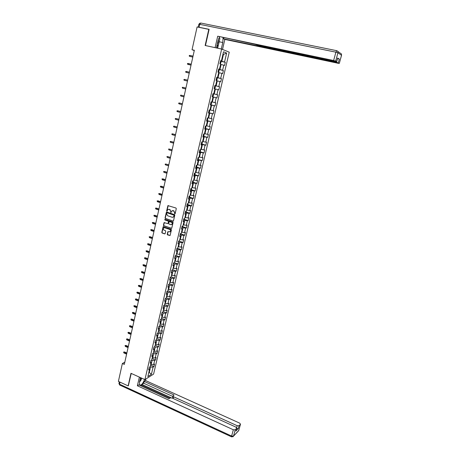 <?xml version="1.0" encoding="UTF-8"?>
<svg xmlns="http://www.w3.org/2000/svg" width="460" height="460" viewBox="0 0 460 460"><rect width="100%" height="100%" fill="white"/><g stroke="black" fill="none" stroke-linecap="round" stroke-linejoin="round"><path stroke-width="0.69" d="M174.76 213.906L175.139 213.67L176.289 208.65L175.967 208.035L167.923 205.608L166.658 210.847L166.882 211.278L167.814 209.639L169.09 209.34L169.723 209.553L170.735 211.508L170.809 212.589L171.741 210.956L173.673 210.864L174.691 212.825L174.76 213.906M174.995 213.865L174.541 213.474M168.262 205.505L166.899 210.812L167.124 211.243M168.619 209.277L169.958 209.518L171.057 212.549M167.21 234.278L167.526 234.893L170.062 235.531L171.436 229.822L171.12 229.212L163.15 226.699L161.793 232.392L162.11 233.001L164.657 233.887L165.18 233.571L165.709 231.23L165.399 230.621L164.128 230.184C163.208 229.615 163.036 228.873 163.611 227.953L164.691 227.7L169.671 229.413C170.597 229.971 170.775 230.713 170.206 231.639L167.86 231.719L167.21 234.278L169.981 235.595M209.087 29.497L208.788 29.36L205.143 45.488L221.662 49.076L144.923 379.615L130.979 373.313L128.133 385.888L118.398 381.397L122.366 363.515L124.321 364.389L194.344 50.249L192.044 49.737L194.275 50.554M208.788 29.36L197.11 26.95L192.044 49.737M172.971 221.116L173.506 220.788L174.777 215.24L174.461 214.624L166.836 212.083L166.307 212.411L165.059 217.936L165.376 218.546L173.288 221.087M173.104 222.548L171.718 228.292L163.737 225.791L163.421 225.181L164.076 222.605L167.543 223.56L168.072 223.232L168.429 221.668L168.113 221.059L164.916 219.972L164.783 219.386L172.787 221.939L173.104 222.548M221.662 49.076L229.247 52.181L153.588 374.095L144.923 379.615M150.518 365.113L153.927 366.614L154.525 364.084L153.68 364.596L154.635 360.519L155.474 360.019L156.072 357.472L155.233 357.966L156.193 353.872L157.032 353.383L157.63 350.825L156.791 351.308L157.757 347.191L158.596 346.719L159.2 344.143L158.361 344.609L159.333 340.475L160.166 340.015L160.77 337.433L159.936 337.881L160.914 333.724L161.742 333.281L162.351 330.683L161.523 331.119L162.501 326.939L163.334 326.514L163.944 323.897L163.116 324.317L164.099 320.114L164.927 319.706L165.542 317.084L164.714 317.48L165.703 313.26L166.531 312.869L167.152 310.23L166.324 310.615L167.319 306.366L168.142 305.992L168.762 303.341L167.94 303.709L168.941 299.443L169.763 299.08L170.39 296.412L169.567 296.769L170.574 292.479L171.39 292.135L172.023 289.455L171.201 289.788L172.212 285.476L173.029 285.154L173.661 282.457L172.845 282.773L173.857 278.438L174.673 278.133L175.312 275.425L174.495 275.724L175.513 271.365L176.329 271.078L176.968 268.352L176.157 268.634L177.18 264.253L177.991 263.983L178.635 261.245L177.824 261.51L178.854 257.105L179.664 256.852L180.308 254.098L179.504 254.345L180.538 249.918L181.349 249.682L181.993 246.916L181.188 247.141L182.229 242.69L183.034 242.472L183.689 239.694L182.884 239.901L183.931 235.428L184.736 235.227L185.392 232.432L184.586 232.622L185.644 228.125L186.444 227.947L187.105 225.136L186.3 225.308L187.364 220.783L188.163 220.622L188.824 217.793L188.025 217.948L189.089 213.4L189.888 213.262L190.555 210.415L189.756 210.553L190.831 205.982L191.624 205.856L192.291 202.998L191.498 203.119L192.573 198.519L193.367 198.415L194.039 195.54L193.252 195.638L194.333 191.021L195.12 190.934L195.799 188.048L195.011 188.123L196.098 183.477L196.886 183.413L197.564 180.504L196.782 180.561L197.875 175.892L198.657 175.846L199.341 172.925L198.559 172.966L199.663 168.268L200.445 168.245L201.129 165.307L200.353 165.324L201.457 160.597L202.233 160.597L202.929 157.642L202.147 157.642L203.262 152.892L204.039 152.91L204.734 149.937L203.958 149.914L205.079 145.141L205.85 145.176L206.552 142.192L205.781 142.146L206.902 137.345L207.673 137.402L208.374 134.4L207.609 134.337L208.736 129.507L209.507 129.588L210.214 126.569L209.449 126.483L210.582 121.624L211.347 121.727L212.06 118.697L211.295 118.582L212.439 113.7L213.204 113.827L213.917 110.774L213.158 110.641L214.308 105.731L215.067 105.88L215.786 102.81L215.027 102.655L216.183 97.715L216.936 97.888L217.66 94.8L216.907 94.622L218.069 89.66L218.822 89.849L219.552 86.75L218.799 86.549L219.966 81.552L220.719 81.771L221.45 78.648L220.702 78.424L221.875 73.404L222.623 73.64L223.359 70.507L222.617 70.259L223.796 65.205L224.537 65.469L225.279 62.313L224.537 62.042L226.648 53.038L223.531 51.784L221.404 60.898L220.645 60.622L219.897 63.836L220.662 64.107L219.466 69.213L218.701 68.96L217.959 72.157L218.724 72.398L217.54 77.481L216.775 77.251L216.033 80.425L216.804 80.649L215.625 85.698L214.855 85.497L214.118 88.653L214.895 88.849L213.722 93.874L212.945 93.69L212.215 96.83L212.992 97.002L212.221 96.795M153.927 366.614L153.088 367.132L151.409 374.302L147.85 376.556L149.534 369.322L148.672 369.851L149.27 367.281L150.132 366.758L151.093 362.641L150.23 363.159L150.828 360.571L151.691 360.065L152.657 355.931L151.794 356.431L152.398 353.832L153.261 353.337L154.227 349.18L153.37 349.663L153.979 347.053L154.836 346.575L155.808 342.401L154.951 342.867L155.56 340.245L156.417 339.779L157.4 335.581L156.544 336.036L157.159 333.397L158.01 332.948L158.993 328.728L158.142 329.164L158.757 326.514L159.608 326.082L160.597 321.839L159.746 322.259L160.367 319.591L161.218 319.177L162.213 314.916L161.362 315.318L161.989 312.633L162.834 312.242L163.835 307.953L162.989 308.338L163.616 305.641L164.461 305.262L165.468 300.955L164.623 301.323L165.249 298.615L166.094 298.252L167.106 293.917L166.261 294.268L166.894 291.548L167.739 291.203L168.757 286.844L167.911 287.178L168.55 284.441L169.389 284.113L170.413 279.737L169.573 280.054L170.211 277.299L171.051 276.989L172.074 272.59L171.241 272.883L171.885 270.118L172.718 269.83L173.754 265.403L172.914 265.684L173.564 262.901L174.397 262.631L175.433 258.181L174.605 258.439L175.254 255.645L176.082 255.392L177.129 250.913L176.295 251.16L176.951 248.348L177.778 248.112L178.831 243.61L178.003 243.834L178.658 241.011L179.486 240.793L180.538 236.273L179.716 236.474L180.377 233.634L181.2 233.439L182.258 228.89L181.435 229.074L182.102 226.216L182.925 226.038L183.988 221.467L183.166 221.634L183.839 218.764L184.655 218.603L185.731 214.009L184.908 214.153L185.581 211.266L186.398 211.128L187.479 206.505L186.662 206.632L187.335 203.728L188.151 203.607L189.232 198.961L188.422 199.071L189.1 196.15L189.911 196.046L191.004 191.377L190.193 191.463L190.871 188.525L191.682 188.45L192.78 183.747L191.969 183.816L192.659 180.866L193.464 180.803L194.563 176.082L193.758 176.128L194.453 173.155L195.253 173.121L196.362 168.371L195.558 168.394L196.253 165.41L197.058 165.393L198.168 160.615L197.369 160.62L198.07 157.619L198.869 157.625L199.985 152.818L199.186 152.8L199.893 149.782L200.686 149.81L201.814 144.98L201.02 144.94L201.727 141.904L202.521 141.95L203.648 137.097L202.86 137.034L203.567 133.981L204.361 134.05L205.499 129.168L204.706 129.082L205.424 126.017L206.212 126.103L207.356 121.193L206.569 121.089L207.287 118.001L208.075 118.116L209.225 113.177L208.443 113.051L209.162 109.946L209.944 110.078L211.105 105.116L210.323 104.96L211.048 101.838L211.83 101.999L212.992 97.002M151.57 360.14L152.111 360.375L151.156 364.458L150.713 364.262M151.156 364.458L153.68 364.596M152.111 360.375L154.635 360.519M151.093 362.641L150.575 361.663M153.059 353.452L153.663 353.717L152.703 357.817L152.26 357.621M152.703 357.817L155.233 357.966M153.663 353.717L156.193 353.872M152.657 355.931L152.133 354.971M154.554 346.736L155.221 347.018L154.261 351.147L153.818 350.951M154.261 351.147L156.791 351.308M155.221 347.018L157.757 347.191M154.227 349.18L153.703 348.237M156.049 339.98L156.791 340.291L155.825 344.436L155.376 344.247M155.825 344.436L158.361 344.609M156.791 340.291L159.333 340.475M155.808 342.401L155.279 341.475M157.55 333.19L158.367 333.529L157.395 337.697L156.946 337.508M157.395 337.697L159.936 337.881M158.367 333.529L160.914 333.724M157.4 335.581L156.86 334.673M159.056 326.364L159.953 326.732L158.976 330.918L158.527 330.734M158.976 330.918L161.523 331.119M159.953 326.732L162.501 326.939M158.993 328.728L158.447 327.842M160.563 319.499L161.546 319.901L160.569 324.11L160.114 323.921M160.569 324.11L163.116 324.317M161.546 319.901L164.099 320.114M160.597 321.839L160.051 320.971M162.07 312.599L163.15 313.03L162.161 317.262L161.707 317.078M162.161 317.262L164.714 317.48M163.15 313.03L165.703 313.26M162.213 314.916L161.655 314.065M163.611 305.67L164.761 306.124L163.766 310.379L163.311 310.195M163.766 310.379L166.324 310.615M164.761 306.124L167.319 306.366M163.835 307.953L163.271 307.119M165.226 298.735L166.376 299.19L165.381 303.462L164.921 303.284M165.381 303.462L167.94 303.709M166.376 299.19L168.941 299.443M165.468 300.955L164.898 300.138M166.848 291.761L168.004 292.209L167.003 296.51L166.543 296.332M167.003 296.51L169.567 296.769M168.004 292.209L170.574 292.479M167.106 293.917L166.531 293.123M168.475 284.752L169.642 285.2L168.636 289.518L168.17 289.34M168.636 289.518L171.201 289.788M169.642 285.2L172.212 285.476M168.757 286.844L168.17 286.074M170.119 277.708L171.287 278.145L170.275 282.492L169.809 282.313M170.275 282.492L172.845 282.773M171.287 278.145L173.857 278.438M170.413 279.737L169.82 278.984M171.764 270.624L172.937 271.061L171.919 275.425L171.453 275.252M171.919 275.425L174.495 275.724M172.937 271.061L175.513 271.365M172.074 272.59L171.482 271.854M173.426 263.505L174.599 263.936L173.575 268.324L173.109 268.151M173.575 268.324L176.157 268.634M174.599 263.936L177.18 264.253M173.754 265.403L173.15 264.69M175.087 256.346L176.272 256.772L175.243 261.188L174.771 261.015M175.243 261.188L177.824 261.51M176.272 256.772L178.854 257.105M175.433 258.181L174.823 257.485M176.767 249.153L177.951 249.573L176.916 254.006L176.445 253.839M176.916 254.006L179.504 254.345M177.951 249.573L180.538 249.918M177.129 250.913L176.508 250.24M178.445 241.914L179.636 242.334L178.595 246.796L178.129 246.629M178.595 246.796L181.188 247.141M179.636 242.334L182.229 242.69M178.831 243.61L178.204 242.96M180.142 234.646L181.332 235.054L180.291 239.539L179.814 239.372M180.291 239.539L182.884 239.901M181.332 235.054L183.931 235.428M180.538 236.273L179.906 235.641M181.844 227.332L183.04 227.74L181.987 232.248L181.516 232.081M181.987 232.248L184.586 232.622M183.04 227.74L185.644 228.125M182.258 228.89L181.619 228.281M183.552 219.983L184.759 220.386L183.701 224.917L183.224 224.756M183.701 224.917L186.3 225.308M184.759 220.386L187.364 220.783M183.988 221.467L183.344 220.88M185.271 212.589L186.484 212.992L185.42 217.545L184.943 217.384M185.42 217.545L188.025 217.948M186.484 212.992L189.089 213.4M185.731 214.009L185.075 213.44M187.001 205.16L188.215 205.551L187.145 210.134L186.668 209.978M187.145 210.134L189.756 210.553M188.215 205.551L190.831 205.982M187.479 206.505L186.817 205.959M188.744 197.691L189.957 198.076L188.887 202.682L188.405 202.526M188.887 202.682L191.498 203.119M189.957 198.076L192.573 198.519M189.232 198.961L188.565 198.438M190.492 190.175L191.711 190.561L190.63 195.189L190.147 195.04M190.63 195.189L193.252 195.638M191.711 190.561L194.333 191.021M191.004 191.377L190.325 190.877M192.245 182.626L193.476 183.005L192.389 187.657L191.9 187.507M192.389 187.657L195.011 188.123M193.476 183.005L196.098 183.477M192.78 183.747L192.096 183.27M194.017 175.03L195.247 175.404L194.155 180.084L193.666 179.935M194.155 180.084L196.782 180.561M195.247 175.404L197.875 175.892M194.563 176.082L193.879 175.628M195.793 167.394L197.03 167.768L195.931 172.471L195.442 172.322M195.931 172.471L198.559 172.966M197.03 167.768L199.663 168.268M196.362 168.371L195.667 167.94M197.576 159.718L198.818 160.086L197.714 164.818L197.225 164.668M197.714 164.818L200.353 165.324M198.818 160.086L201.457 160.597M198.168 160.615L197.466 160.206M199.375 152.001L200.623 152.358L199.513 157.119L199.019 156.975M199.513 157.119L202.147 157.642M200.623 152.358L203.262 152.892M199.985 152.818L199.272 152.438M201.181 144.239L202.434 144.589L201.319 149.379L200.819 149.236M201.319 149.379L203.958 149.914M202.434 144.589L205.079 145.141M201.814 144.98L201.095 144.618M202.998 136.436L204.251 136.781L203.13 141.594L202.636 141.456M203.13 141.594L205.781 142.146M204.251 136.781L206.902 137.345M203.648 137.097L202.923 136.758M204.827 128.587L206.086 128.926L204.959 133.768L204.458 133.63M204.959 133.768L207.609 134.337M206.086 128.926L208.736 129.507M205.499 129.168L204.763 128.857M206.661 120.692L207.926 121.032L206.793 125.896L206.293 125.764M206.793 125.896L209.449 126.483M207.926 121.032L210.582 121.624M207.356 121.193L206.609 120.911M208.506 112.757L209.777 113.091L208.639 117.984L208.133 117.852M208.639 117.984L211.295 118.582M209.777 113.091L212.439 113.7M209.225 113.177L208.472 112.918M210.364 104.776L211.64 105.104L210.496 110.026L209.99 109.894M210.496 110.026L213.158 110.641M211.64 105.104L214.308 105.731M211.105 105.116L210.341 104.88M212.232 96.755L213.515 97.071L212.359 102.022L211.853 101.89M212.359 102.022L215.027 102.655M213.515 97.071L216.183 97.715M214.889 88.872L215.395 88.998L214.239 93.972L213.727 93.846M214.239 93.972L216.907 94.622M215.395 88.998L218.069 89.66M216.781 80.753L217.292 80.874L216.125 85.882L214.837 85.566M216.125 85.882L218.799 86.549M217.292 80.874L219.966 81.552M215.625 85.698L214.849 85.525M218.684 72.588L219.196 72.709L218.023 77.74L216.729 77.435M218.023 77.74L220.702 78.424M219.196 72.709L221.875 73.404M217.54 77.481L216.752 77.337M220.593 64.377L221.111 64.498L219.932 69.558L218.632 69.253M219.932 69.558L222.617 70.259M221.111 64.498L223.796 65.205M219.466 69.213L218.672 69.098M222.939 54.314L223.462 54.429L221.852 61.324L220.547 61.03M221.852 61.324L224.537 62.042M222.962 54.234L223.462 54.429L226.648 53.038M221.404 60.898L220.599 60.806M128.133 385.888L128.466 385.681M124.821 362.152L122.366 363.515M148.839 372.301L149.281 372.497L150.564 366.999L150.081 366.787M148.712 372.853L149.281 372.497L151.409 374.302M169.556 221.49L171.31 222.145C172.241 222.703 172.419 223.451 171.839 224.382L170.74 224.647L168.975 224.049L168.659 223.433L169.142 221.645L171.31 222.145M150.564 366.999L153.088 367.132M149.534 369.322L149.028 368.328M220.501 61.237L225.279 62.313M218.598 69.402L223.359 70.507M216.706 77.527L221.45 78.648M214.826 85.606L219.552 86.75M212.244 96.715L216.936 97.888M210.387 104.684L215.067 105.88M208.541 112.614L213.204 113.827M206.707 120.497L211.347 121.727M204.884 128.334L209.507 129.588M203.067 136.131L207.673 137.402M201.336 143.905L205.85 145.176M199.749 151.673L204.039 152.91M197.662 159.35L202.233 160.597M196.253 166.992L200.445 168.245M194.505 174.587L198.657 175.846M192.763 182.137L196.886 183.413M191.032 189.652L195.12 190.934M189.307 197.121L193.367 198.415M187.594 204.55L191.624 205.856M185.892 211.945L189.888 213.262M167.388 212.853L173.84 215.13L174.064 215.562L173.512 216.976L172.201 217.292L167.636 215.757L166.629 213.802L166.871 212.957L167.388 212.853L173.84 215.13M184.195 219.293L188.163 220.622M182.505 226.607L186.444 227.947M180.826 233.881L184.736 235.227M179.153 241.115L183.034 242.472M177.491 248.314L181.349 249.682M175.208 255.829L175.841 255.461L179.664 256.852M174.34 262.648L177.991 263.983M172.742 269.744L176.329 271.078M171.097 276.788L174.673 278.133M169.464 283.797L173.029 285.154M167.842 290.766L171.39 292.135M166.227 297.7L169.763 299.08M164.617 304.595L168.142 305.992M163.018 311.46L166.531 312.869M161.425 318.285L164.927 319.706M159.844 325.082L163.334 326.514M158.269 331.838L161.742 333.281M156.705 338.56L160.166 340.015M155.146 345.247L158.596 346.719M153.594 351.906L157.032 353.383M152.053 358.524L155.474 360.019M174.771 213.434L174.921 212.784L173.673 210.864M172.552 210.588L173.903 210.824M166.773 212.066L165.295 217.89L165.611 218.5L173.207 221.07M172.948 217.31L174.139 216.2L174.076 215.09M164.404 222.49L163.662 225.136L163.973 225.745L171.632 228.361M167.86 223.531L168.665 221.622L168.348 221.013L164.916 219.972M165.054 219.316L165.151 219.932M171.407 224.652L172.074 224.33C172.655 223.405 172.477 222.657 171.545 222.099M169.78 221.501L169.464 221.524M168.182 231.598L167.446 234.226M169.797 231.909L170.441 231.581C171.011 230.661 170.833 229.919 169.907 229.362L169.671 229.413M164.26 227.642L169.907 229.362M163.472 226.584L162.035 232.34L162.345 232.95L164.985 233.858M220.317 63.986L221.076 62.123L220.472 61.352M220.093 62.986L220.242 62.353M192.826 57.057L189.646 56.338L189.204 56.034L189.319 55.516L189.853 55.407L189.646 56.338L192.815 57.103M189.853 55.407L193.033 56.126M217.275 44.097L218.023 43.079L218.718 38.502M219.316 37.231L219.857 38.812L218.534 44.545L216.873 45.85M139.737 380.817L141.042 377.861M141.571 378.097L141.162 379.868L139.426 382.179M215.09 47.65L217.712 36.196L333.638 60.501L335.898 52.175L199.726 24.34L199.071 27.261L209.122 29.337L205.453 45.551L215.079 47.644M216.39 47.932L218.103 40.497L219.529 36.875M219.173 41.762L222.795 42.533L223.042 37.616M222.795 42.533L221.294 48.996M222.519 49.427L224.848 39.405L223.646 38.864L336.323 62.186L336.438 61.784M223.893 37.795L223.646 38.864M224.848 39.405L338.042 63.261L339.313 63.399L341.498 55.257L337.939 52.779L335.673 61.094L336.697 61.743L335.415 61.617L258.221 45.396L255.3 44.384L217.712 36.196M339.279 63.365L336.323 62.186M337.559 58.581L339.325 59.121L337.692 58.092M335.673 61.094L333.638 60.501M199.071 27.261L198.202 27.174L198.858 24.271L199.726 24.34L200.761 23.029L336.674 50.675M219.46 37.662L219.397 37.099M218.465 44.597L217.637 48.202M217.287 48.127L218.023 44.948M140.478 377.608L139.478 381.949L139.57 384.905C141.145 385.658 142.813 383.841 144.578 379.46M139.368 377.102L137.373 385.773L138.805 384.859L169.09 398.705L170.142 397.923L172.046 397.986L235.876 427.087L236.727 428.197L235.899 431.095L238.309 428.53L236.624 428.588M169.884 398.118L141.726 385.256L140.881 385.808M141.726 385.256L141.921 384.422L143.733 383.255L144.158 381.426L145.532 380.546L239.654 423.119L240.505 424.206L239.068 425.741L238.309 428.53M145.895 378.994L145.532 380.546M137.373 385.773L233.335 429.761L235.25 429.784L236.727 428.197M236.653 427.673L237.187 425.713L173.615 396.808L172.92 395.91L174.081 394.996L144.158 381.426M237.187 425.713L239.068 425.741M128.34 385.762L131.238 373.434M171.126 397.745L141.921 384.422M172.534 398.21L172.885 396.054M172.782 396.462L143.733 383.255M218.287 72.26L218.805 71.881L219.173 70.311L218.563 69.558M218.885 69.667L218.281 72.26M218.437 70.587L218.184 71.185M191.032 65.107L187.427 64.061L187.536 63.549L188.071 63.445L187.864 64.371L191.026 65.136M188.071 63.445L191.239 64.181M216.373 80.414L216.056 80.327L216.913 80.011L217.275 78.453L216.666 77.723M216.539 78.74L216.286 79.338M189.25 73.111L186.093 72.358L185.656 72.047L185.771 71.536L186.3 71.438L186.093 72.358L189.244 73.129M186.3 71.438L189.451 72.191M214.486 88.51L214.17 88.429L215.027 88.101L215.389 86.549L214.774 85.836M214.647 86.848L214.4 87.446M184.742 80.408L187.473 81.075L184.742 80.408M184.535 79.39L184.333 80.304L183.896 79.988L184.006 79.476L184.535 79.39L187.68 80.155M213.216 93.984L213.515 94.599L213.152 96.14L212.629 96.548L213.221 94.001M212.629 96.548L212.296 96.485M212.629 95.53L212.669 94.886M182.58 88.205L182.258 87.377L182.781 87.296L185.915 88.073L182.781 87.296L182.58 88.205L185.708 88.987M210.433 104.495L211.289 104.138L211.646 102.603L211.025 101.936M211.347 102.005L211.031 101.924M210.761 103.546L210.801 102.908M184.161 95.933L181.039 95.162L180.837 96.065L183.954 96.859M180.837 96.065L180.515 95.237L181.039 95.162L184.155 95.95M208.909 112.516L209.495 110.003L209.794 110.561L209.438 112.09L208.575 112.464M208.909 111.515L209.11 110.94M182.419 103.753L179.302 102.982L179.107 103.879L182.212 104.684M179.107 103.879L178.675 103.552L178.785 103.051L179.302 102.982L182.407 103.787M207.724 118.065L207.592 119.997L206.736 120.388M207.063 119.445L207.27 118.87M180.682 111.533L177.577 110.756L177.382 111.653L180.475 112.476M177.382 111.653L176.951 111.32L177.065 110.82L177.577 110.756L180.671 111.579M205.959 126.074L205.764 127.863L204.901 128.265M205.229 127.328L205.436 126.753M178.957 119.272L175.864 118.496L175.668 119.381L178.75 120.215M175.668 119.381L175.243 119.048L175.352 118.553L175.864 118.496L178.946 119.324M204.205 134.038L203.941 135.683L203.073 136.102M203.297 135.148L203.613 134.596M177.244 126.966L174.156 126.189L173.96 127.075L177.031 127.92M173.96 127.075L173.541 126.73L173.65 126.241L174.156 126.189L177.227 127.035M202.463 141.95L202.13 143.457L201.261 143.894M201.589 142.962L201.796 142.399M175.536 134.619L172.46 133.843L172.264 134.722L175.323 135.579M172.264 134.722L171.844 134.377L171.954 133.889L172.46 133.843L175.519 134.699M200.646 149.81L200.324 151.196L199.456 151.645M199.68 150.702L199.818 150.104M173.84 142.232L170.775 141.45L170.579 142.33L173.627 143.198M170.579 142.33L170.16 141.979L170.269 141.49L170.775 141.45L173.822 142.324M198.404 157.619L198.001 159.367L198.829 157.625M197.88 158.412L198.018 157.82M172.155 149.805L169.096 149.023L168.9 149.891L171.936 150.776M168.9 149.891L168.59 149.057L169.096 149.023L172.132 149.908M197.018 165.393L196.748 166.537L195.88 167.014M196.098 166.083L196.236 165.496M170.476 157.337L167.423 156.549L167.233 157.418L170.257 158.315M167.233 157.418L166.922 156.584L167.423 156.549L170.447 157.452M195.212 173.121L194.977 174.144L194.108 174.639M194.321 173.713L194.614 173.15M168.803 164.829L165.761 164.042L165.571 164.904L168.584 165.813M165.571 164.904L165.157 164.542L165.267 164.065L165.761 164.042L168.774 164.95M193.424 180.809L193.211 181.711L192.343 182.217M192.556 181.297L192.918 180.843M167.141 172.276L164.53 171.477L164.111 171.494L163.921 172.35L166.922 173.27M163.921 172.35L163.616 171.511L164.111 171.494L167.112 172.414M191.642 188.45L191.458 189.244L190.589 189.761M190.906 188.853L191.164 188.496M162.276 179.756L161.977 178.917L162.892 178.877L162.466 178.9L162.276 179.756L165.267 180.694M161.977 178.917L165.456 179.837M162.892 178.877L165.491 179.688M189.871 196.052L189.715 196.73L188.841 197.259M160.643 187.122L160.344 186.283L161.259 186.237L160.833 186.271L160.643 187.122L163.622 188.071M160.344 186.283L163.812 187.22M161.259 186.237L163.846 187.065M188.111 203.613L187.105 204.717M187.318 203.809L187.605 203.688M159.022 194.448L158.723 193.608L159.631 193.562L159.206 193.608L159.022 194.448L161.989 195.408M158.723 193.608L162.173 194.563M159.631 193.562L162.213 194.396M186.357 211.134L185.38 212.135M157.406 201.739L157.107 200.899L158.016 200.847L157.59 200.899L157.406 201.739L160.362 202.71M157.107 200.899L160.546 201.871M158.016 200.847L160.586 201.693M184.615 218.609L183.661 219.518M155.796 208.989L155.497 208.15L156.406 208.092L155.98 208.156L155.796 208.989L158.74 209.973M155.497 208.15L158.93 209.139M156.406 208.092L158.97 208.949M182.884 226.05L181.953 226.855M154.198 216.206L153.899 215.361L154.807 215.303L154.382 215.372L154.198 216.206L157.13 217.2M153.899 215.361L157.314 216.367M154.807 215.303L157.36 216.165M181.159 233.444L180.251 234.157M152.605 223.376L152.312 222.536L153.214 222.473L152.789 222.554L152.605 223.376L155.532 224.388M152.312 222.536L155.716 223.56M153.214 222.473L155.762 223.347M179.446 240.804L178.56 241.419M151.024 230.517L150.73 229.672L151.633 229.603L151.208 229.695L151.024 230.517L153.933 231.535M150.73 229.672L154.117 230.713M151.633 229.603L154.169 230.489M177.64 248.153L176.881 248.641M149.448 237.619L149.155 236.773L150.058 236.704L149.632 236.802L149.448 237.619L152.352 238.648M149.155 236.773L152.53 237.831M150.058 236.704L152.582 237.596M147.884 244.68L147.591 243.834L148.494 243.765L148.062 243.869L147.884 244.68L150.771 245.72M147.591 243.834L150.955 244.91M148.494 243.765L151.006 244.668M174.052 262.74L173.546 262.976M146.326 251.712L146.033 250.867L146.935 250.786L146.504 250.901L146.326 251.712L149.207 252.764M146.033 250.867L149.385 251.953M146.935 250.786L149.442 251.7M144.773 258.704L144.486 257.853L145.383 257.772L144.952 257.899L144.773 258.704L147.643 259.762M144.486 257.853L147.821 258.957M145.383 257.772L147.879 258.698M143.232 265.656L142.945 264.81L143.842 264.724L143.411 264.856L143.232 265.656L146.09 266.731M142.945 264.81L146.268 265.926M143.842 264.724L146.332 265.656M141.697 272.579L141.41 271.728L142.307 271.642L141.697 272.579L144.543 273.66M141.41 271.728L144.722 272.866M142.307 271.642L144.785 272.584M140.168 279.461L139.886 278.616L140.777 278.524L140.168 279.461L143.008 280.554M139.886 278.616L143.186 279.76M140.777 278.524L143.25 279.473M138.65 286.31L138.368 285.464L139.259 285.367L138.65 286.31L141.479 287.414M138.368 285.464L141.657 286.626M139.259 285.367L141.72 286.327M137.137 293.123L136.856 292.278L137.747 292.175L137.137 293.123L139.961 294.239M136.856 292.278L140.133 293.457M137.747 292.175L140.202 293.146M135.637 299.909L135.355 299.058L136.246 298.954L135.637 299.909L138.443 301.03M135.355 299.058L138.621 300.248M136.246 298.954L138.69 299.931M134.142 306.653L133.86 305.802L134.751 305.693L134.142 306.653L136.942 307.786M133.86 305.802L137.114 307.01M134.751 305.693L137.184 306.682M132.652 313.363L132.376 312.512L133.262 312.403L132.652 313.363L135.441 314.508M132.376 312.512L135.614 313.737M133.262 312.403L135.688 313.398M131.169 320.039L130.893 319.188L131.778 319.079L131.169 320.039L133.952 321.195M130.893 319.188L134.124 320.424M131.778 319.079L134.199 320.079M129.697 326.686L129.421 325.835L130.306 325.72L129.697 326.686L132.468 327.853M129.421 325.835L132.635 327.083M130.306 325.72L132.716 326.732M128.231 333.299L127.96 332.448L128.84 332.327L128.231 333.299L130.991 334.472M127.96 332.448L131.163 333.707M128.84 332.327L131.244 333.345M126.77 339.877L126.5 339.02L127.38 338.899L126.77 339.877L129.524 341.061M126.5 339.02L129.691 340.302M127.38 338.899L129.777 339.928M125.321 346.42L125.051 345.569L125.931 345.443L125.321 346.42L128.064 347.616M125.051 345.569L128.231 346.857M125.931 345.443L128.317 346.478M123.878 352.935L123.608 352.078L124.487 351.952L123.878 352.935L126.609 354.137M123.608 352.078L126.776 353.383M124.487 351.952L126.862 352.992M220.219 63.951L220.794 61.468M337.766 51.399L340.348 53.216C341.303 53.521 341.682 54.2 341.498 55.257L341.527 55.326M336.662 61.715L337.669 58.023M339.325 59.121L338.324 62.767M259.607 45.684L259.52 46.034M337.939 52.779C338.129 51.698 337.738 51.002 336.766 50.698L335.898 52.175L337.939 52.779M235.899 431.095L236.664 428.289M235.25 429.784L233.53 436.086L238.746 430.479L240.442 424.287M120.02 382.145L119.56 384.198L231.621 436.074L233.335 429.761M173.615 396.808L173.202 398.509M233.53 436.086L231.621 436.074L231.541 436.85L233.53 436.086M238.855 430.232L238.222 431.164M232.812 436.862L238.677 430.675L240.505 424.206M231.673 436.908L119.6 384.974L118.962 383.41L119.318 381.823M119.813 385.072L118.933 383.525M216.39 80.402L216.988 77.826M214.504 88.498L215.102 85.934M210.761 104.552L211.353 102.022M207.063 120.434L207.621 118.047M205.235 128.305L205.758 126.051M203.412 136.137L203.906 134.01M201.595 143.922L202.061 141.927M199.795 151.662L200.226 149.793M196.219 167.026L196.592 165.405M194.442 174.645L194.793 173.144M192.677 182.217L192.999 180.837M190.923 189.756L191.216 188.491M189.181 197.248L189.445 196.104M187.444 204.7L187.68 203.677M185.713 212.117L185.926 211.209M184 219.489L184.184 218.695M182.292 226.826L182.447 226.142M180.59 234.123L180.722 233.553M178.9 241.379L179.009 240.919M177.221 248.595L177.301 248.245M339.313 63.399L341.533 55.286L341.423 54.09M200.002 23.109L198.864 24.242M258.612 45.477L258.508 45.902M336.697 61.743L337.703 58.058"/></g></svg>
